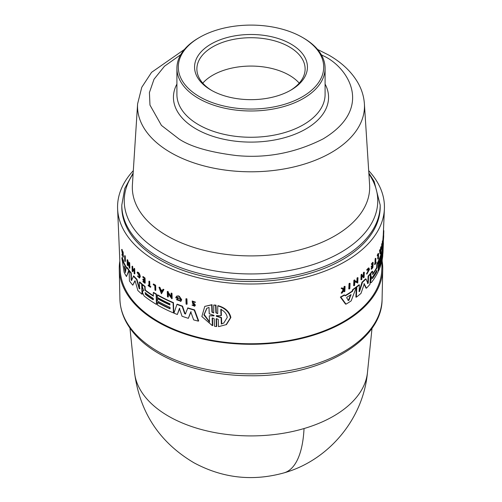 <?xml version="1.0" encoding="UTF-8"?>
<svg xmlns="http://www.w3.org/2000/svg" width="502" height="502" viewBox="0 0 502 502"><rect width="100%" height="100%" fill="white"/><g stroke="black" fill="none" stroke-linecap="round" stroke-linejoin="round"><path stroke-width="0.75" d="M168.503 416.177A116.665 67.356 180 0 1 134.542 372.547L134.542 372.547C139.669 412.255 159.454 442.325 193.891 462.75C222.606 478.224 252.675 481.594 284.088 472.853A117.079 43.454 -106.4 0 0 304.036 428.545A116.665 67.356 180 0 1 168.503 416.177M284.088 472.853C328.791 460.29 363.279 418.8 367.458 372.547A116.665 67.356 180 0 1 304.036 428.545M382.16 261.096A131.744 76.059 180 0 1 382.731 269.172A131.744 76.059 180 0 1 300.667 338.681A131.744 76.059 180 0 1 157.841 322.014A131.744 76.059 180 0 1 119.269 269.172A131.744 76.059 180 0 1 119.84 261.096M185.332 314.051L187.861 307.908A131.982 76.197 -0 0 0 194.556 309.878L198.692 320.929L198.34 321.136A132.007 76.21 0 0 1 193.659 319.899L190.766 311.886L188.338 318.331A132.007 76.21 180 0 1 182.031 316.235L179.421 308.41L177.338 314.49A132.007 76.21 180 0 1 173.981 313.148L176.924 304.381A132.446 76.467 0 0 0 182.188 306.333L184.642 313.668L185.771 313.737M191.111 311.686L188.338 318.331M179.754 308.215L177.338 314.49M176.924 304.381L177.256 304.193A131.982 76.197 -0 0 0 182.527 306.138L184.981 313.474M176.384 299.675L177.037 299.424L179.967 300.679L180.507 299.587L177.099 297.027L176.974 297.422A132.277 76.367 -0 0 0 178.235 297.912L177.915 298.627A132.716 76.624 180 0 1 175.725 297.774L176.478 296.218L178.248 295.86A132.365 76.423 -0 0 0 179.314 296.262L181.724 299.713L180.94 301.288L176.384 299.675L177.369 299.236L179.754 300.648M171.063 293.262L171.395 293.074A132.365 76.423 -0 0 0 171.991 293.331L172.155 298.571L171.822 298.759L167.913 293.381L168.026 297.065A132.597 76.555 180 0 1 167.455 296.801L167.292 291.562A132.829 76.687 0 0 0 167.863 291.825L167.888 292.509L171.182 297.058L171.063 293.262A132.829 76.687 180 0 0 171.659 293.519L171.991 293.331M168.264 293.877L168.358 296.877L168.026 297.065M167.292 291.562L167.618 291.367A132.365 76.423 -0 0 0 168.195 291.637L168.214 292.321L171.508 296.87M162.912 289.416L163.238 289.227A132.365 76.423 -0 0 0 163.928 289.572L161.431 293.795L158.99 287.326A132.829 76.687 0 0 0 159.649 287.69L160.483 289.899A132.748 76.643 0 0 0 162.171 290.79L162.912 289.416A132.829 76.687 0 0 0 163.602 289.761L161.431 293.795M158.99 287.326L159.316 287.138A132.365 76.423 -0 0 0 159.981 287.502L160.809 289.71A132.29 76.373 -0 0 0 162.322 290.514M194.105 305.674L193.935 304.507L192.561 303.377L192.216 300.987L195.554 302.185L194.569 302.399L192.705 301.52L192.9 302.995L193.251 302.794L194.676 303.999L195.385 305.254L194.607 306.258L192.021 305.065L193.013 304.827L194.18 305.555M192.021 305.065L193.013 304.827M185.922 298.872L186.261 298.671A132.365 76.423 -0 0 0 186.926 298.885L187.095 304.124L186.75 304.319A132.597 76.555 180 0 1 186.091 304.105L185.922 298.872A132.829 76.687 180 0 0 186.587 299.085L186.926 298.885M212.384 325.685L212.133 318.419L212.503 318.205L212.76 325.472L212.384 325.685L201.854 316.53L204.766 306.396L212.032 304.676L211.662 304.89L211.913 312.156L213.72 313.01L213.745 305.04L215.985 305.128L216.255 312.608L217.165 313.499M215.985 305.128L215.609 305.348L215.873 312.828L217.717 313.65L217.755 305.887L218.132 305.668C225.323 307.764 229.565 311.711 230.87 317.515L226.458 324.556L218.495 326.676L218.238 319.41L216.387 318.588L216.098 319.084L216.362 326.564L214.492 326.262L214.228 318.776L212.421 317.929L212.133 318.419M216.098 319.084L216.475 318.864L216.738 326.344L216.362 326.564M212.032 304.676L212.283 311.943L213.319 312.884M367.426 283.473L367.809 282.902L368.098 276.144A131.982 76.197 -0 0 0 369.974 273.979L370.432 274.048L369.999 284.239A132.007 76.21 180 0 1 366.46 288.192L364.201 283.762M366.46 288.192L366.002 288.123L363.931 283.718M364.32 283.724L361.001 293.381A132.007 76.21 180 0 1 356.364 297.165L355.88 297.09L356.338 286.906A131.982 76.197 -0 0 0 358.93 284.847L359.407 284.923L359.112 291.675L359.583 291.436L362.488 282.275A132.446 76.467 0 0 0 365.983 278.943L367.884 283.548L368.267 282.977L368.556 276.219A132.446 76.467 0 0 0 370.432 274.048M359.112 291.675L359.583 291.436L359.125 291.367L362.017 282.206A131.982 76.197 -0 0 0 365.525 278.874L365.983 278.943M371.022 276.947L370.376 275.742L370.47 273.377A131.982 76.197 -0 0 0 372.164 271.212L372.616 271.281A132.446 76.467 180 0 1 370.928 273.446L370.827 275.811L371.618 277.179L370.576 281.653L370.94 282.72L371.524 282.337A132.007 76.21 180 0 0 378.05 271.94L378.47 261.749L378.025 261.68A131.982 76.197 -0 0 1 376.833 263.983L377.278 264.052A132.446 76.467 0 0 0 378.47 261.749M372.503 274.33L372.497 274.136A131.825 76.109 -0 0 0 376.682 267.56L376.833 263.983M370.94 282.72L370.482 282.651L370.169 280.423L371.166 277.11M352.084 291.166L352.705 289.56A131.982 76.197 -0 0 0 355.805 287.307L356.294 287.382A132.446 76.467 180 0 1 353.195 289.635L352.58 291.242L352.084 291.166A131.926 76.166 -0 0 1 345.138 295.584M356.294 287.382L351.168 300.886A132.007 76.21 180 0 1 346.016 304.156L345.501 304.074L340.356 297.071A131.982 76.197 -0 0 0 344.221 294.938L345.326 295.854A132.39 76.436 0 0 0 352.58 291.242M356.866 281.842L357.041 278.008A132.352 76.411 -0 0 0 357.512 277.637L357.995 277.713L357.757 283.009L354.795 281.641L354.625 285.368A132.591 76.549 180 0 1 354.123 285.726L354.362 280.43A132.817 76.68 -0 0 0 354.864 280.072L354.832 280.762L357.349 281.917L357.524 278.077L357.041 278.008M357.757 283.009L354.305 281.566M354.123 285.726L353.634 285.651L353.872 280.354A132.352 76.411 -0 0 0 354.374 279.997L354.864 280.072M379.525 250.297A132.365 76.423 -0 0 0 379.738 249.783L380.183 249.852A132.829 76.687 180 0 1 379.97 250.366L379.525 250.297L380.014 253.836L380.46 253.905L379.97 250.366M380.227 250.165A132.29 76.373 -0 0 0 380.403 249.707L380.692 247.291A132.365 76.423 -0 0 0 380.874 246.771L381.319 246.846L380.46 253.905M381.495 249.331L381.721 244.028A132.365 76.423 -0 0 0 381.834 243.608L382.286 243.677L382.254 244.367L382.386 241.293A132.365 76.423 -0 0 0 382.474 240.866L382.926 240.935L382.706 246.237L382.217 245.252L382.06 248.979A132.597 76.555 0 0 1 381.947 249.4L381.495 249.331M382.706 246.237L382.185 246.011M378.207 268.143A131.656 76.009 -0 0 0 380.19 263.192M378.37 264.247A131.825 76.109 -0 0 0 378.997 262.828M378.439 261.749L378.483 260.72A131.982 76.197 -0 0 0 382.26 248.948L382.712 249.017L382.286 259.208A132.007 76.21 180 0 1 378.508 270.973L378.621 268.281A132.12 76.279 0 0 0 381.903 258.863L381.966 257.369A132.189 76.317 180 0 1 378.684 266.788L378.784 264.391A132.29 76.379 0 0 0 382.066 254.972L382.116 253.774A132.34 76.404 180 0 1 378.834 263.192L378.928 260.789A132.446 76.467 0 0 0 382.712 249.017M382.505 248.986L382.662 246.269A131.982 76.197 -0 0 0 382.668 246.231M382.725 245.735A131.982 76.197 -0 0 0 382.938 242.88L382.976 242.077M383.459 238.695L383.478 239.234A132.716 76.624 180 0 1 383.296 240.753L382.838 240.684L383.139 236.473A132.365 76.423 -0 0 0 383.208 235.739L383.704 235.494L383.66 236.856L383.283 242.008L382.882 241.945M361.955 276.332A132.246 76.354 -0 0 0 363.341 275.077L363.448 272.58A132.352 76.411 -0 0 0 363.85 272.203L364.32 272.272L364.101 277.311A132.597 76.555 180 0 1 363.699 277.694L363.228 277.619L363.329 275.378M363.699 277.694L363.793 275.447A132.697 76.611 180 0 1 361.923 277.142L361.823 279.388A132.597 76.555 180 0 1 361.39 279.765L360.919 279.689L361.139 274.65A132.352 76.411 -0 0 0 361.572 274.274L362.042 274.349L361.936 276.847A132.71 76.618 0 0 0 363.806 275.146L363.912 272.655A132.817 76.68 0 0 0 364.32 272.272M371.354 264.071L371.806 264.14A132.817 76.68 0 0 0 373.124 262.42L372.672 262.351A132.352 76.411 -0 0 1 371.354 264.071L371.787 264.585A132.798 76.668 0 0 0 372.835 263.224L372.754 265.276A132.71 76.618 180 0 1 371.706 266.631L371.681 267.252L371.223 267.183L371.248 266.562A132.246 76.354 -0 0 0 372.302 265.207L372.358 263.857M371.681 267.252A132.685 76.605 0 0 0 372.729 265.891L372.66 267.397A132.616 76.568 180 0 1 371.612 268.752L371.599 269.179L371.141 269.11L371.16 268.683A132.158 76.298 -0 0 0 372.208 267.328L372.246 266.524M343.563 289.165L344.121 286.579A132.352 76.411 -0 0 0 344.573 286.322L345.087 286.397L344.849 291.436A132.597 76.555 180 0 1 344.391 291.7L344.485 289.754A132.685 76.605 180 0 1 344.002 290.03L342.295 292.873A132.597 76.555 180 0 1 341.699 293.199L343.776 289.761L341.667 288.311A132.817 76.68 0 0 0 342.282 287.979L344.083 289.24L344.548 288.443L344.033 288.361M344.391 291.7L343.876 291.618L343.97 289.673M341.699 293.199L341.172 293.118L343.255 289.679L341.14 288.23A132.352 76.411 -0 0 0 341.755 287.897L342.282 287.979M366.498 273.979L366.968 274.048L369.158 269.725L368.744 268.626L367.276 270.258L366.629 269.988L368.487 267.936L368.945 268.005L369.453 269.386L366.968 274.048L366.498 273.979L368.7 269.649L368.531 268.721M375.716 262.163A132.158 76.298 -0 0 0 375.741 262.113L376.174 262.609A132.597 76.555 180 0 1 374.906 264.617L374.919 264.196A132.616 76.568 0 0 0 375.427 263.418L375.615 258.806A132.817 76.68 0 0 0 375.872 258.404L375.678 263.017A132.616 76.568 0 0 0 376.193 262.182M374.906 264.617L374.473 264.121A132.158 76.298 -0 0 0 374.975 263.349L375.17 258.737A132.352 76.411 -0 0 0 375.421 258.335L375.872 258.404M377.724 255.694L377.278 255.625L377.297 255.123A132.352 76.411 -0 0 0 378.169 253.46L378.615 253.529A132.817 76.68 180 0 1 377.749 255.198L377.724 255.694A132.798 76.668 0 0 0 378.382 254.445L378.194 258.988L377.749 258.919L377.893 255.38M349.292 288.989L348.783 288.914L349.034 283.617A132.352 76.411 -0 0 0 349.58 283.266L350.082 283.341L349.838 288.637A132.591 76.549 180 0 1 349.292 288.989L349.536 283.693L349.034 283.617M382.229 259.503L381.777 270.095A130.815 75.526 180 0 1 299.562 338.361A130.815 75.526 180 0 1 158.5 321.638A130.815 75.526 180 0 1 120.223 270.095L117.606 208.87A133.438 77.038 180 0 1 133.312 170.661M368.688 170.661A133.438 77.038 180 0 1 384.394 208.87A133.438 77.038 180 0 1 300.535 278.503A133.438 77.038 180 0 1 156.649 261.442A133.438 77.038 180 0 1 117.606 208.87M157.346 295.069L157.678 294.875A131.982 76.197 -0 0 0 173.441 302.65L173.755 312.721L173.422 312.909A132.007 76.21 180 0 1 157.659 305.141L157.578 302.48A132.12 76.279 0 0 0 170.059 308.83L170.015 307.349A132.189 76.317 180 0 1 157.528 300.999L157.459 298.627A132.29 76.379 0 0 0 169.94 304.984L169.902 303.798A132.34 76.404 180 0 1 157.421 297.448L157.346 295.069A132.446 76.467 0 0 0 173.108 302.844L173.422 312.909M124.973 255.625A132.352 76.411 -0 0 0 125.23 256.076L125.412 261.304L125.042 261.517A132.591 76.549 180 0 1 124.791 261.065L124.609 255.838L124.973 255.625M153.248 284.195L153.581 284A132.352 76.411 -0 0 0 155.645 285.268L155.796 290.256L155.469 290.445A132.597 76.555 180 0 1 154.949 290.131L154.811 285.638A132.798 76.668 0 0 1 153.267 284.684L153.248 284.195A132.817 76.68 180 0 0 155.313 285.456L155.645 285.268M148.899 281.321L149.232 281.133A132.352 76.411 -0 0 0 149.703 281.459L149.847 286.027A132.158 76.298 -0 0 0 150.838 286.698L150.525 287.307A132.597 76.555 180 0 1 148.146 285.669L148.134 285.249A132.616 76.568 0 0 0 149.044 285.889L148.899 281.321A132.817 76.68 0 0 0 149.376 281.653L149.521 286.215A132.616 76.568 0 0 0 150.512 286.887L150.838 286.698M148.134 285.249L148.46 285.061A132.158 76.298 -0 0 0 149.031 285.456M137.479 276.075L139.236 277.524L139.6 276.476L137.341 272.875L137.454 272.078C138.859 272.385 139.801 273.897 140.29 276.602L139.5 278.114L137.479 276.075L137.812 275.88L139.274 277.393M122.921 254.357L122.068 255.236A132.597 76.555 180 0 1 121.879 254.778L122.444 253.974L121.616 249.594L121.999 249.368A132.352 76.411 -0 0 0 122.193 249.845L122.613 252.098M122.193 249.845L121.81 250.071L122.532 253.855L122.607 251.904L122.984 251.684A132.352 76.411 -0 0 0 123.153 252.042L123.329 257.011L122.946 257.231A132.597 76.555 180 0 1 122.783 256.873L122.714 254.953A132.685 76.605 180 0 1 122.544 254.577L122.068 255.236M142.8 276.753L143.133 276.558A132.352 76.411 -0 0 0 145.053 278.077L145.21 283.065L144.877 283.253A132.597 76.555 180 0 1 142.957 281.735L142.945 281.315A132.616 76.568 180 0 0 144.457 282.519L144.413 281.032A132.685 76.605 0 0 1 142.901 279.827L142.882 279.219A132.71 76.618 180 0 0 144.394 280.423L144.331 278.397A132.798 76.668 0 0 1 142.819 277.192L142.8 276.753A132.817 76.68 0 0 0 144.727 278.271L144.877 283.253M142.945 281.315L143.277 281.12A132.158 76.298 -0 0 0 144.444 282.055M142.882 279.219L143.214 279.024A132.246 76.354 -0 0 0 144.381 279.959M132.804 269.323L132.879 271.544L132.534 271.745A132.597 76.555 180 0 1 132.189 271.344L132.026 266.361A132.817 76.68 0 0 0 132.371 266.763L132.453 269.229A132.71 76.618 0 0 0 134.059 271.011L133.978 268.545A132.817 76.68 0 0 0 134.348 268.94L134.505 273.923A132.597 76.555 180 0 1 134.141 273.527L134.065 271.312A132.697 76.611 180 0 1 132.459 269.524L132.534 271.745M132.026 266.361L132.371 266.16A132.352 76.411 -0 0 0 132.716 266.562L132.798 269.028A132.246 76.354 -0 0 0 134.04 270.421M133.978 268.545L134.323 268.35A132.352 76.411 -0 0 0 134.687 268.739L134.85 273.722L134.505 273.923M127.841 263.161L127.91 265.338L127.552 265.545A132.591 76.549 180 0 1 127.263 265.119L127.088 259.885L127.445 259.678A132.352 76.411 -0 0 0 127.734 260.105L129.114 265.025M127.759 260.789L127.401 260.996L129.165 266.43L129.033 262.64L129.39 262.433A132.352 76.411 -0 0 0 129.704 262.853L129.88 268.087L129.522 268.294L127.433 261.868L127.552 265.545M126.943 267.773L127.301 267.566A131.982 76.197 -0 0 0 129.127 270.245L126.46 276.514A132.007 76.21 180 0 1 124.132 272.304L121.817 257.859A132.446 76.467 0 0 0 123.097 260.852L123.385 262.565A132.39 76.436 0 0 0 126.68 268.501L126.943 267.773A132.446 76.467 180 0 0 128.776 270.446L129.127 270.245M121.817 257.859L122.206 257.639A131.982 76.197 -0 0 0 123.479 260.638L123.762 262.351A131.926 76.166 -0 0 0 126.855 267.999M145.097 286.473L144.764 286.661A132.446 76.467 180 0 1 142.361 284.734L142.694 284.54A131.982 76.197 -0 0 0 145.097 286.473L145.185 289.296L145.743 290.413A131.825 76.109 -0 0 0 153.367 295.734M145.743 290.413L145.411 290.608A132.29 76.379 0 0 0 153.38 296.142L153.273 292.61L153.599 292.415A131.982 76.197 -0 0 0 156.461 294.166L156.768 304.237L156.442 304.425A132.007 76.21 180 0 1 144.105 295.967L142.612 292.842L142.574 291.693L142.888 290.934L143.986 290.57M131.455 280.549L133.683 275.899A131.982 76.197 -0 0 0 136.927 279.319L139.506 288.412L139.932 288.65M139.6 288.845L139.173 288.606L139.6 288.845L139.387 282.162L139.725 281.967A131.982 76.197 -0 0 0 142.035 283.994L142.355 294.065L142.016 294.254A132.007 76.21 180 0 1 137.855 290.507L135.289 281.484L134.787 280.957L132.804 285.186A132.007 76.21 180 0 1 129.447 280.976L129.114 270.911A132.446 76.467 0 0 0 130.903 273.239L131.122 279.909L131.474 279.708L131.831 280.304M135.132 280.756L132.804 285.186M129.114 270.911L129.466 270.71A131.982 76.197 -0 0 0 131.254 273.038L131.474 279.708M157.578 302.48L157.904 302.292A131.656 76.009 -0 0 0 170.046 308.485M382.882 242.064L383.308 242.127L383.359 241.029L382.926 240.966M383.503 238.701A132.735 76.637 0 0 1 383.402 239.579L383.377 241.117M383.653 236.511L383.628 237.459M370.752 277.016L371.618 277.179M217.755 305.887C224.934 307.996 229.169 311.949 230.462 317.747L226.057 324.788M137.115 272.272C138.521 272.58 139.468 274.086 139.958 276.79L139.5 278.114M192.9 302.995L195.04 305.454L194.607 306.258M179.314 296.262L178.976 296.45L181.391 299.907L180.601 301.482M142.361 284.734L142.436 287.075L143.76 290.558L143.359 290.689M380.196 206.968A129.196 74.591 180 0 1 300.441 275.88A129.196 74.591 180 0 1 159.642 259.71A129.196 74.591 180 0 1 121.804 206.968L121.804 205.08A129.196 74.591 180 0 0 159.642 257.821A129.196 74.591 180 0 0 300.441 273.992A129.196 74.591 180 0 0 380.196 205.08L380.196 206.968M350.879 294.699L349.015 300.177L348.495 300.51L346.681 297.811L346.97 297.184A132.29 76.379 0 0 0 350.879 294.699L351.149 294.825M372.227 278.353L372.553 278.409L372.616 276.909A132.189 76.317 0 0 0 376.795 270.446L376.738 271.94A132.12 76.279 180 0 1 372.553 278.409L372.34 278.554M220.792 309.351C224.62 311.334 226.766 314.032 227.249 317.433L223.792 323.024L221.332 324.041L221.1 317.735L216.381 316.316L216.362 315.714L221.024 315.658L220.792 309.351M213.726 315.287L214.109 315.645L213.745 315.883L209.296 315.796L209.516 322.133L203.912 314.892L206.768 308.31L209.008 307.425L209.227 313.763L213.726 315.287M125.939 269.511L125.293 272.486L124.163 266.317A132.29 76.379 0 0 0 125.939 269.511M152.941 298.182L153.587 299.317L152.984 299.663A132.12 76.279 180 0 1 145.379 294.341L145.335 292.861A132.189 76.317 0 0 0 152.941 298.182M302.405 37.393L303.39 37.964A74.089 42.777 180 0 1 325.089 68.209A74.089 42.777 180 0 1 279.35 107.729A74.089 42.777 180 0 1 198.61 98.455A74.089 42.777 180 0 1 176.911 68.209A74.089 42.777 180 0 1 198.61 37.964L199.589 37.393A72.702 41.973 180 0 1 302.405 37.393A72.702 41.973 180 0 1 302.411 37.393A72.702 41.973 180 0 1 302.405 96.754A72.702 41.973 180 0 1 199.595 96.754A72.702 41.973 180 0 1 199.589 37.393M290.909 44.032A56.437 32.586 0 0 0 211.091 44.032A56.437 32.586 0 0 0 211.091 90.115L211.091 90.115A56.437 32.586 0 0 0 290.909 90.115A56.437 32.586 0 0 0 290.909 44.032M290.074 90.586A54.122 31.249 0 0 0 305.122 68.962A54.122 31.249 0 0 0 289.271 46.868A54.122 31.249 0 0 0 230.286 40.097A54.122 31.249 0 0 0 196.878 68.962A54.122 31.249 0 0 0 211.926 90.586M299.23 83.144A54.122 31.249 0 0 0 289.271 75.225A54.122 31.249 0 0 0 202.77 83.144M157.459 298.627L157.785 298.439A131.825 76.109 -0 0 0 169.927 304.639M349.536 283.693A132.817 76.68 0 0 0 350.082 283.341M377.297 255.123L377.749 255.198M378.615 253.529L378.408 258.574A132.597 76.555 180 0 1 378.194 258.988M375.17 258.737L375.615 258.806M374.975 263.349L375.427 263.418M374.473 264.121L374.919 264.196M366.629 269.988L367.094 270.063L368.945 268.005M367.169 273.433L366.705 273.358M341.14 288.23L341.667 288.311M343.255 289.679L343.776 289.761M344.121 286.579L344.636 286.661A132.817 76.68 0 0 0 345.087 286.397M344.548 288.443L344.636 286.661M372.302 265.207L372.754 265.276M371.248 266.562L371.706 266.631M372.208 267.328L372.66 267.397M371.16 268.683L371.612 268.752M373.124 262.42L372.917 267.459A132.597 76.555 180 0 1 371.599 269.179M371.787 264.585L371.806 264.14M363.448 272.58L363.912 272.655M363.341 275.077L363.806 275.146M361.139 274.65L361.616 274.726A132.817 76.68 0 0 0 362.042 274.349M361.39 279.765L361.616 274.726M383.208 235.739L383.666 235.808A132.829 76.687 0 0 1 383.597 236.542L383.139 236.473M383.296 240.753L383.597 236.542M383.302 242.717L383.321 242.102M382.951 242.661L383.409 242.736A132.446 76.467 0 0 1 383.402 242.886A132.446 76.467 0 0 1 383.12 246.338L382.662 246.269M382.304 258.8L383.12 246.338M382.875 253.228L382.7 256.459A132.007 76.21 180 0 1 382.355 258.806M382.976 252.92A132.007 76.21 180 0 1 382.963 253.133A132.007 76.21 180 0 1 382.963 253.24M378.201 268.219L378.621 268.281M378.094 270.911L378.508 270.973M378.483 260.72L378.928 260.789M378.414 263.13L378.834 263.192M378.364 264.328L378.784 264.391M378.263 266.725L378.684 266.788M383.465 230.638L383.81 230.688A132.829 76.687 180 0 1 383.817 231.127L383.446 231.071M383.628 235.482L383.817 231.127M382.386 241.293L382.838 241.362A132.829 76.687 0 0 0 382.926 240.935M382.254 244.367L382.675 245.202L382.838 241.362M381.721 244.028L382.166 244.097A132.829 76.687 0 0 0 382.286 243.677M381.947 249.4L382.166 244.097M380.403 249.707L380.849 249.776A132.748 76.643 0 0 1 380.353 251.063L380.183 249.852M380.692 247.291L381.143 247.36A132.829 76.687 0 0 0 381.319 246.846M380.849 249.776L381.143 247.36M353.872 280.354L354.362 280.43M357.524 278.077A132.817 76.68 0 0 0 357.995 277.713M352.705 289.56L353.195 289.635M340.356 297.071L340.889 297.153A132.446 76.467 0 0 0 344.736 295.019M346.016 304.156L340.889 297.153M370.47 273.377L370.928 273.446M370.376 275.742L370.827 275.811M370.169 280.423L370.627 280.492M376.682 267.56L377.127 267.629L377.278 264.052M372.616 271.281L372.817 274.381A132.29 76.379 0 0 0 377.127 267.629M362.017 282.206L362.488 282.275M356.338 286.906L356.822 286.981A132.446 76.467 0 0 0 359.407 284.923M356.364 297.165L356.822 286.981M368.098 276.144L368.556 276.219M213.745 305.04L215.609 305.348M204.766 306.396L211.662 304.89M125.23 256.076L124.86 256.29L125.042 261.517M124.609 255.838A132.817 76.68 0 0 0 124.86 256.29M186.587 299.085L186.75 304.319M155.313 285.456L155.469 290.445M149.847 286.027L149.521 286.215M149.703 281.459L149.376 281.653M150.512 286.887L150.525 287.307M121.616 249.594A132.817 76.68 0 0 0 121.81 250.071M123.153 252.042L122.77 252.261L122.946 257.231M122.607 251.904A132.817 76.68 0 0 0 122.77 252.261M192.216 300.987L195.209 302.392M194.343 305.229L192.661 305.028M145.053 278.077L144.727 278.271M134.687 268.739L134.348 268.94M132.798 269.028L132.453 269.229M132.716 266.562L132.371 266.763M163.928 289.572L163.602 289.761M160.809 289.71L160.483 289.899M159.981 287.502L159.649 287.69M168.214 292.321L167.888 292.509M168.195 291.637L167.863 291.825M171.659 293.519L171.822 298.759M127.734 260.105L127.401 260.996M127.088 259.885A132.817 76.68 -0 0 0 127.376 260.312M129.704 262.853L129.353 263.061L129.522 268.294M129.033 262.64A132.817 76.68 0 0 0 129.353 263.061M178.248 295.86L177.909 296.048A132.829 76.687 0 0 0 178.976 296.45M176.478 296.218L177.909 296.048M178.235 297.912L177.915 298.627M176.635 297.617A132.735 76.637 0 0 0 177.903 298.106M177.037 299.424L177.369 299.236M123.762 262.351L123.385 262.565M123.479 260.638L123.097 260.852M128.776 270.446L126.46 276.514M173.441 302.65L173.108 302.844M156.461 294.166L156.128 294.354L156.442 304.425M153.273 292.61A132.446 76.467 0 0 0 156.128 294.354M145.411 290.608L144.852 289.485L145.185 289.296M144.764 286.661L144.852 289.485M194.556 309.878L194.211 310.079L198.34 321.136M187.516 308.109A132.446 76.467 0 0 0 194.211 310.079M185.433 313.932L184.642 313.668M182.527 306.138L182.188 306.333M136.927 279.319L136.588 279.514L139.173 288.606L139.506 288.412M133.337 276.1A132.446 76.467 0 0 0 136.588 279.514M131.486 280.505L131.122 279.909M131.254 273.038L130.903 273.239M142.035 283.994L141.702 284.182L142.016 294.254M139.387 282.162A132.446 76.467 0 0 0 141.702 284.182M380.529 252.355L380.384 251.27A132.735 76.637 0 0 0 380.798 250.184L380.529 252.355M347.986 300.428L348.513 300.096L349.015 300.177L348.495 300.51M216.738 315.494L216.764 316.097L216.381 316.316L216.362 315.714M214.109 315.645L213.745 315.883L214.109 315.67M161.38 292.264L160.627 290.275A132.735 76.637 0 0 0 162.046 291.028L161.38 292.264M125.293 272.486L125.425 271.846L125.663 272.272M144.946 292.773L145.335 292.861M153.587 299.317L153.311 299.474A131.662 76.015 -0 0 1 145.712 294.147L145.379 294.341M348.513 300.096L350.653 294.749M372.214 278.183A131.662 76.015 -0 0 0 376.287 271.871L376.6 270.616M221.181 309.125L221.407 315.432L221.024 315.658M221.1 317.735L221.489 317.515L221.715 323.815L221.332 324.041M216.764 316.097L221.489 317.515M221.715 323.815L223.898 322.955M206.956 308.203L204.239 314.528L209.365 321.587M214.122 315.664L209.296 315.796M160.954 290.087L161.713 292.076M124.578 267.108L125.425 271.846M145.662 292.666L145.712 294.147M119.909 299.098C120.304 311.736 125.293 323.489 134.881 334.357C156.724 359.57 202.664 375.766 250.052 375.747C319.015 376.902 382.38 342.044 382.091 299.098A131.104 75.689 180 0 1 300.422 368.273A131.104 75.689 180 0 1 158.299 351.689A131.104 75.689 180 0 1 134.229 332.575A131.104 75.689 180 0 1 119.909 299.098L119.269 269.172M368.895 173.88A126.761 73.185 180 0 1 340.632 252.519A126.761 73.185 180 0 1 161.368 252.519A126.761 73.185 180 0 1 133.105 173.88M321.318 54.731L323.062 55.716C347.039 66.214 375.421 107.566 323.062 138.928C295.414 152.897 266.593 158.444 236.586 155.57C209.717 152.263 190.496 146.716 178.938 138.928L161.449 125.412L149.972 105.081L149.42 92.556L154.02 79.234L164.512 66.195L180.682 54.731M170.762 152.608A113.477 65.517 180 0 1 137.604 103.851L132.402 184.843A118.679 68.523 180 0 0 167.078 235.833A118.679 68.523 180 0 0 334.922 235.833A118.679 68.523 180 0 0 369.597 184.843L364.396 103.851A113.477 65.517 180 0 1 296.362 166.331A113.477 65.517 180 0 1 170.762 152.608M367.809 282.902L368.267 282.971M325.089 68.209L325.089 94.483A74.089 42.777 180 0 1 303.39 124.734A74.089 42.777 180 0 1 198.61 124.734A74.089 42.777 180 0 1 176.911 94.483L176.911 68.209M325.089 84.072A77.565 44.778 180 0 1 305.843 128.989A77.565 44.778 180 0 1 210.928 135.665A77.565 44.778 180 0 1 176.911 84.072M371.53 277.581L371.078 277.512M370.583 278.748L371.034 278.823M370.125 281.584L370.576 281.653M215.873 312.828L216.255 312.608M211.913 312.156L212.283 311.943M194.676 303.999L194.324 304.199M350.609 294.919L351.105 294.994M376.287 271.871L376.738 271.94M133.162 172.995L124.716 188.526L121.804 205.08M364.396 103.851C363.9 96.622 361.816 89.72 358.146 83.15C351.776 72.024 342.013 62.687 328.854 55.138L317.578 49.441M184.422 49.441L151.554 72.357L141.771 87.298L137.604 103.851M367.458 372.547L372.038 328.139M382.091 299.098L382.731 269.172M383.258 235.425L384.394 208.87M302.411 37.393L303.39 37.964M134.542 372.547L129.962 328.139M382.963 253.133L383.402 242.886M368.838 172.995L374.141 181.366L380.196 205.08"/></g></svg>
